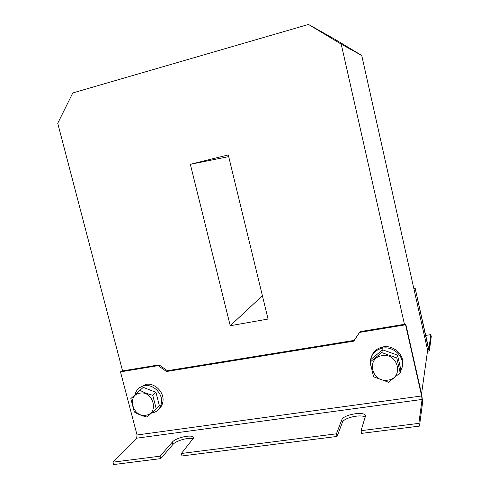 <?xml version="1.0" encoding="UTF-8"?>
<svg xmlns="http://www.w3.org/2000/svg" width="489" height="489" viewBox="0 0 489 489"><rect width="100%" height="100%" fill="white"/><g stroke="black" fill="none" stroke-linecap="round" stroke-linejoin="round"><path stroke-width="0.73" d="M308.498 24.45L334.458 39.041L361.738 55.465L341.224 44.163L308.498 24.45L72.8 92.941L57.739 123.295L122.568 370.906L120.496 371.86L158.143 365.644L166.504 371.506L353.798 341.151L360.081 331.634L405.772 324.079L421.769 395.026L422.649 401.97L419.47 426.09L361.646 433.358L361.023 430.693L365.485 416.066C365.76 410.803 343.37 414.379 341.829 419.8L336.432 433.816L337.055 436.451L182.012 455.95L181.376 453.474L193.436 438.187C194.579 433.67 176.187 437.166 172.256 442.184L160.08 456.176L160.716 458.627L113.601 464.55L112.965 462.154L136.669 438.187L137.042 434.984L120.496 371.86M415.106 287.978L428.358 347.306L428.914 348.779L430.821 334.617L431.261 336.591L429.373 350.906C429.195 351.328 428.829 350.344 428.266 347.954L415.106 287.978L413.767 288.223M414.978 288.473L413.871 288.675L427.63 350.234L421.536 393.975M122.568 370.906L159.059 364.873L158.143 365.644M361.738 55.465L413.871 288.675M160.08 456.176L112.965 462.154M336.432 433.816L181.376 453.474M160.716 458.627L172.862 444.538C175.961 440.571 189.689 436.83 193.112 439.012M337.055 436.451L342.428 422.325C343.669 417.777 361.383 413.792 365.234 417.209M419.47 426.09L418.853 423.364L422.08 399.446L421.64 395.968L405.589 324.794L359.751 332.361M405.589 324.794L405.772 324.079M418.853 423.364L361.023 430.693M341.224 44.163L404.446 324.299M190.343 164.292L230.24 325.729L268.045 319.054L228.277 154.934L190.343 164.292L228.693 156.633M159.059 364.873L167.391 370.717L354.146 340.399L360.081 331.634M430.821 334.617L425.705 335.436M167.391 370.717L166.504 371.506M354.146 340.399L353.798 341.151M262.385 295.717L230.24 325.729M151.321 413.168L152.819 412.893C157.709 411.457 160.594 408.119 161.486 402.881C163.026 393.651 153.191 383.828 144.347 385.705C139.365 386.768 136.242 389.812 134.964 394.831M158.772 409.201C161.089 407.245 162.476 404.666 162.929 401.475C164.463 392.282 154.677 382.514 145.869 384.385L139.561 387.685M400.503 371.567L402.27 366.964C404.715 356.536 393.095 345.699 382.27 348.229C375.864 349.769 371.946 353.608 370.528 359.739L370.314 361.591M370.301 362.844L371.224 367.539M402.361 366.548L402.581 365.607C405.014 355.228 393.456 344.452 382.685 346.97C376.988 348.284 373.223 351.573 371.395 356.829M158.008 400.35L156.712 395.338M153.112 391.224L147.916 389.183M145.771 415.222C159.359 413.847 153.338 390.534 140.025 393.15C126.547 394.715 132.574 417.692 145.771 415.222M156.229 408.743L146.957 417.044C142.171 415.888 137.953 414.195 134.31 411.964L130.826 398.639L139.982 390.253C143.65 392.429 147.898 394.103 152.745 395.283L156.229 408.743L159.377 405.662L155.936 392.337L143.295 387.367L139.982 390.253M152.745 395.283L155.936 392.337M387.759 380.149C404.244 378.413 398.388 352.569 382.154 355.692C365.796 357.655 371.689 383.089 387.759 380.149M400.198 372.869L388.51 382.233L373.559 376.787L370.155 362.031L381.707 352.569L396.805 357.954L400.198 372.869L400.888 369.88L397.539 355.13L382.606 349.812L371.182 359.189L370.155 362.031M381.707 352.569L382.606 349.812M396.805 357.954L397.539 355.13M421.64 395.968L137.042 434.984M422.08 399.446L136.669 438.187M341.829 419.8L342.428 422.325M172.256 442.184L172.862 444.538M428.266 347.954L427.16 348.131M429.171 350.943L427.496 351.2M144.347 385.705L145.869 384.385M382.27 348.229L382.685 346.97"/></g></svg>
